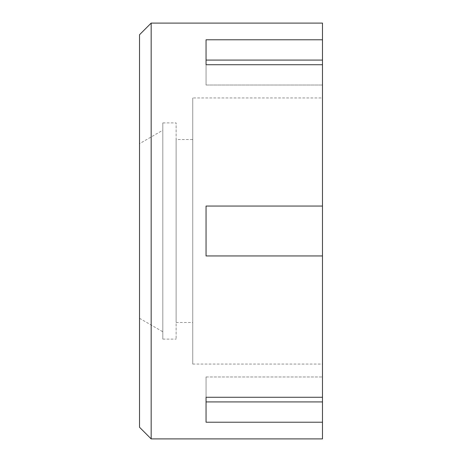 <?xml version="1.0" encoding="UTF-8"?>
<svg xmlns="http://www.w3.org/2000/svg" width="462" height="462" viewBox="0 0 462 462"><rect width="100%" height="100%" fill="white"/><g stroke="black" fill="none" stroke-linecap="round" stroke-linejoin="round"><path stroke-width="0.35" stroke-dasharray="2.31 1.73" d="M322.476 23.1L322.476 206.052L206.052 206.052L206.052 255.948L322.476 255.948L206.052 255.948L206.052 206.052L206.052 255.948L322.476 255.948L322.476 438.9M322.476 255.948L322.476 206.052L206.052 206.052L322.476 206.052M322.476 97.944L322.476 364.056L322.476 97.944L192.746 97.944L192.746 364.056L192.746 97.944M322.476 401.917L206.052 401.917L206.052 376.969L206.052 397.274L206.052 376.969L322.476 376.969L206.052 376.969L206.052 397.274L322.476 397.274M322.476 422.222L206.052 422.222L206.052 397.274M151.166 438.9L151.166 23.1M322.476 60.083L206.052 60.083L206.052 85.031L206.052 39.778L322.476 39.778M322.476 64.726L206.052 64.726L206.052 85.031L322.476 85.031L206.052 85.031L206.052 64.726M139.524 427.258L139.524 34.742M139.524 143.682L139.524 318.318L139.524 143.682L162.809 130.238L162.809 331.762L162.809 130.238M139.524 318.318L162.809 331.762M162.809 122.892L162.809 339.108L162.809 122.892L176.114 122.892L176.114 339.108L176.114 122.892M162.809 339.108L176.114 339.108M176.114 139.524L176.114 322.476L176.114 139.524L192.746 139.524L192.746 322.476L192.746 139.524M176.114 322.476L192.746 322.476M192.746 364.056L322.476 364.056"/><path stroke-width="0.69" d="M151.166 438.9L322.476 438.9L322.476 23.1L151.166 23.1L151.166 438.9L139.524 427.258L139.524 34.742L151.166 23.1M322.476 397.274L206.052 397.274L206.052 422.222L322.476 422.222M206.052 397.274L206.052 401.917L322.476 401.917M322.476 206.052L206.052 206.052L206.052 255.948L322.476 255.948M322.476 60.083L206.052 60.083L206.052 64.726L322.476 64.726M206.052 64.726L206.052 39.778L322.476 39.778"/></g></svg>
